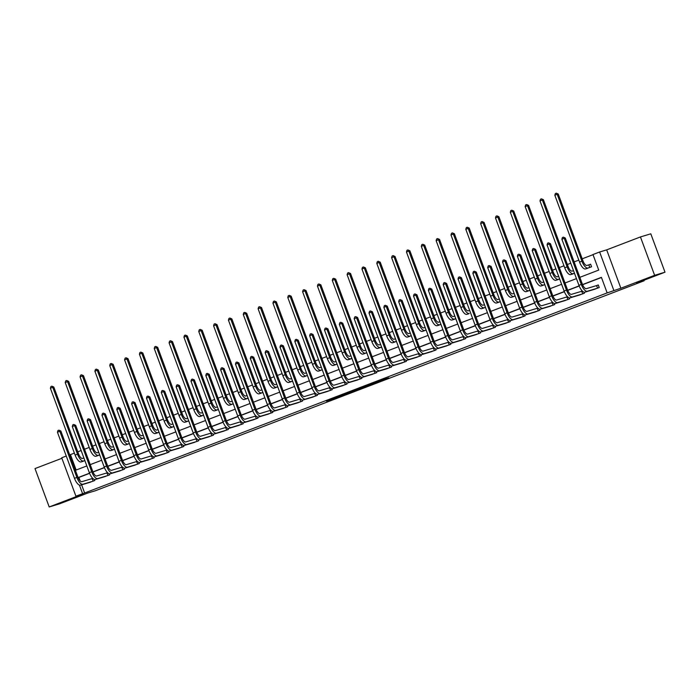 <?xml version="1.0" encoding="UTF-8"?>
<svg xmlns="http://www.w3.org/2000/svg" width="700" height="700" viewBox="0 0 700 700"><rect width="100%" height="100%" fill="white"/><g stroke="black" fill="none" stroke-linecap="round" stroke-linejoin="round"><path stroke-width="1.05" d="M377.344 382.235L388.815 377.851L380.056 380.564L369.714 384.536L377.344 382.235M72.826 498.339L60.104 503.116L72.826 498.339M653.538 276.159L640.815 280.945L653.538 276.159M332.264 399.28L346.754 393.942L338.004 396.646L326.463 401.1L344.339 394.791L332.264 399.28M81.62 484.82L84.639 492.992L75.906 496.16L61.714 457.791L66.255 456.05M665 272.195L654.631 275.319L640.439 236.941L650.808 233.818L665 272.195L636.659 283.036L644.122 280.787L95.366 490.744L87.902 492.992L59.561 503.834L49.192 506.957L82.959 494.043L75.906 496.16M640.439 236.941L606.681 249.865L620.874 288.234L654.631 275.319M620.874 288.234L607.163 292.906L601.414 277.349L582.531 284.576M84.639 492.992L607.163 292.906M362.819 387.783L375.786 382.839L367.036 385.543L355.408 390.014L362.819 387.783L362.618 387.231M360.658 388.64L340.891 395.561L360.631 388.579M61.897 458.29L35 468.58L49.192 506.957M644.122 280.787L643.921 280.254M601.466 277.498L582.593 284.716M579.197 286.02L567.753 290.395M564.366 291.69L552.913 296.074M549.526 297.369L538.081 301.752M534.686 303.047L523.241 307.422M519.855 308.726L508.41 313.101M505.015 314.396L493.57 318.78M490.184 320.075L478.73 324.459M475.344 325.754L463.899 330.129M460.512 331.424L449.059 335.808M445.672 337.102L434.227 341.486M430.832 342.781L419.387 347.156M416.001 348.46L404.556 352.835M401.161 354.13L389.716 358.514M386.33 359.809L374.876 364.192M371.49 365.488L360.045 369.863M356.65 371.166L345.205 375.541M341.819 376.836L330.374 381.22M326.979 382.515L315.534 386.899M312.148 388.194L300.694 392.569M297.308 393.864L285.863 398.248M282.467 399.543L271.023 403.926M267.636 405.221L256.191 409.596M252.796 410.9L241.351 415.275M237.965 416.57L226.511 420.954M223.125 422.249L211.68 426.632M208.285 427.928L196.84 432.303M193.454 433.598L182.009 437.981M178.614 439.276L167.169 443.66M163.782 444.955L152.329 449.33M148.942 450.634L137.498 455.009M134.111 456.304L122.657 460.688M119.271 461.983L107.826 466.366M104.431 467.661L92.986 472.036M89.6 473.34L78.881 477.435L80.168 480.9M593.477 289.59L599.226 287.525L598.273 284.935L596.724 285.53M582.33 291.034L581.892 291.2M584.001 292.145L584.395 293.204L578.646 295.269M567.49 296.713L567.053 296.879M569.161 297.815L569.555 298.882L563.806 300.939M553.175 305.148L551.968 302.636L552.668 302.4L552.221 302.558M554.33 303.494L554.724 304.561L548.966 306.618M537.819 308.061L537.381 308.227M539.49 309.172L539.884 310.231L534.135 312.296M522.988 313.74L522.541 313.906M524.659 314.851L525.053 315.91L519.295 317.975M508.664 322.175L507.456 319.672L508.165 319.428L507.71 319.585M509.819 320.521L510.213 321.589L504.464 323.645M493.832 327.854L492.625 325.342L493.325 325.106L492.87 325.264M494.979 326.2L495.373 327.259L489.624 329.324M478.476 330.767L478.039 330.934M480.148 331.879L480.541 332.938L474.784 335.002M463.636 336.446L463.199 336.613M465.308 337.558L465.701 338.616L459.952 340.681M448.805 342.125L448.367 342.291M450.476 343.227L450.87 344.295L445.113 346.351M433.965 347.795L433.527 347.97M435.636 348.906L436.03 349.965L430.281 352.03M419.125 353.474L418.688 353.64M420.796 354.585L421.19 355.644L415.441 357.709M404.81 361.909L403.602 359.406L404.303 359.161L403.856 359.319M405.965 360.255L406.359 361.322L400.601 363.379M389.979 367.588L388.762 365.076L389.471 364.84L389.016 364.998M391.125 365.934L391.519 367.001L385.77 369.058M375.139 373.266L373.931 370.755L374.631 370.519L374.185 370.668M376.294 371.613L376.688 372.671L370.93 374.736M359.783 376.18L359.345 376.346M361.454 377.291L361.848 378.35L356.099 380.415M344.942 381.859L344.505 382.025M346.623 382.961L347.007 384.029L341.259 386.085M330.111 387.529L329.674 387.704M331.783 388.64L332.176 389.699L326.428 391.764M315.271 393.207L314.834 393.374M316.942 394.319L317.336 395.377L311.588 397.442M300.44 398.886L300.002 399.053M302.111 399.998L302.505 401.056L296.748 403.113M286.125 407.321L284.909 404.819L285.618 404.574L285.162 404.731M287.271 405.668L287.665 406.735L281.916 408.791M271.285 413L270.078 410.489L270.777 410.252L270.322 410.41M272.44 411.346L272.825 412.405L267.076 414.47M256.445 418.679L255.237 416.168L255.938 415.931L255.491 416.08M257.6 417.025L257.994 418.084L252.245 420.149M241.089 421.592L240.651 421.759M242.76 422.695L243.154 423.762L237.405 425.819M226.774 430.027L225.566 427.516L226.266 427.28L225.82 427.438M227.929 428.374L228.322 429.441L222.565 431.498M211.418 432.941L210.98 433.108M213.089 434.053L213.482 435.111L207.734 437.176M196.586 438.62L196.14 438.786M198.258 439.731L198.643 440.79L192.894 442.855M181.746 444.299L181.309 444.465M183.418 445.401L183.811 446.469L178.062 448.525M167.431 452.734L166.224 450.222L166.924 449.986L166.469 450.144M168.577 451.08L168.971 452.139L163.222 454.204M152.591 458.412L151.384 455.901L152.084 455.665L151.638 455.814M153.746 456.759L154.14 457.817L148.383 459.883M137.76 464.082L136.544 461.58L137.252 461.335L136.798 461.492M138.906 462.438L139.3 463.496L133.551 465.552M122.404 467.005L121.957 467.171M124.075 468.108L124.469 469.175L118.711 471.231M108.089 475.44L106.873 472.929L107.581 472.692L107.126 472.85M109.235 473.786L109.629 474.845L103.88 476.91M92.724 478.354L92.286 478.52M94.395 479.465L94.789 480.524L89.04 482.589M593.023 254.678L582.207 258.816M578.821 260.12L574.131 261.914M570.745 263.209L567.376 264.495M563.981 265.79L559.3 267.584M555.914 268.879L552.536 270.174M549.15 271.469L544.46 273.262M541.074 274.558L537.696 275.852M534.31 277.148L529.629 278.941M526.242 280.236L522.865 281.523M519.479 282.817L514.789 284.611M511.403 285.915L508.025 287.201M504.639 288.496L499.949 290.29M496.562 291.585L493.194 292.88M489.808 294.175L485.117 295.969M481.731 297.264L478.354 298.559M474.968 299.854L470.278 301.648M466.891 302.942L463.514 304.229M460.127 305.524L455.446 307.317M452.06 308.613L448.683 309.908M445.296 311.203L440.606 312.996M437.22 314.291L433.842 315.586M430.456 316.881L425.766 318.675M422.38 319.97L419.011 321.256M415.625 322.56L410.935 324.354M407.549 325.649L404.171 326.935M400.785 328.23L396.095 330.024M392.709 331.319L389.331 332.614M385.945 333.909L381.264 335.703M377.877 336.998L374.5 338.293M371.114 339.588L366.424 341.381M363.037 342.676L359.66 343.963M356.274 345.257L351.592 347.051M348.197 348.346L344.829 349.641M341.442 350.936L336.752 352.73M333.366 354.025L329.989 355.32M326.602 356.615L321.912 358.409M318.526 359.704L315.149 360.999M311.762 362.294L307.081 364.088M303.695 365.382L300.317 366.669M296.931 367.964L292.241 369.757M288.855 371.053L285.477 372.348M282.091 373.642L277.41 375.436M274.024 376.731L270.646 378.026M267.26 379.321L262.57 381.115M259.184 382.41L255.806 383.696M252.42 385L247.73 386.785M244.344 388.089L240.975 389.375M237.58 390.67L232.899 392.464M229.513 393.759L226.135 395.054M222.749 396.349L218.059 398.142M214.673 399.438L211.295 400.733M207.909 402.027L203.227 403.821M199.841 405.116L196.464 406.402M193.077 407.697L188.388 409.491M185.001 410.786L181.624 412.081M178.237 413.376L173.548 415.17M170.161 416.465L166.793 417.76M163.406 419.055L158.716 420.849M155.33 422.144L151.952 423.439M148.566 424.734L143.876 426.527M140.49 427.822L137.112 429.109M133.726 430.404L129.045 432.197M125.659 433.493L122.281 434.787M118.895 436.082L114.205 437.876M110.819 439.171L107.441 440.466M104.055 441.761L99.365 443.555M95.979 444.85L92.61 446.136M89.224 447.44L84.534 449.225M81.147 450.529L77.77 451.815M74.384 453.11L70.446 454.615L76.142 470.024M585.804 268.844L591.561 266.787L590.599 264.197L589.059 264.784M570.972 274.523L574.49 273.315M556.133 280.201L559.65 278.994M541.301 285.88L544.819 284.672M526.461 291.55L529.979 290.342M511.621 297.229L515.139 296.021M496.79 302.908L500.308 301.7M481.95 308.586L485.468 307.379M467.119 314.256L468.702 313.793M452.279 319.935L455.796 318.727M437.439 325.614L440.956 324.406M422.608 331.284L426.125 330.076M407.767 336.963L411.285 335.755M392.936 342.641L396.454 341.434M378.096 348.32L381.614 347.113M363.256 353.99L366.783 352.783M348.425 359.669L351.942 358.461M333.585 365.348L337.102 364.14M318.754 371.026L322.271 369.819M303.914 376.696L307.431 375.489M289.074 382.375L292.6 381.168M274.243 388.054L277.76 386.846M259.402 393.724L262.92 392.516M244.571 399.402L248.089 398.195M229.731 405.081L233.249 403.874M214.9 410.76L218.418 409.553M200.06 416.43L203.577 415.223M185.22 422.109L188.737 420.901M170.389 427.787L173.906 426.58M155.549 433.466L159.066 432.259M140.718 439.136L144.235 437.929M125.878 444.815L129.395 443.608M111.038 450.494L114.555 449.286M96.206 456.164L99.724 454.956M81.366 461.843L84.884 460.635M70.446 454.615L69.676 454.851M579.836 277.322L598.727 270.086L592.97 254.537L599.629 251.991L613.821 290.36M606.681 249.865L599.629 251.991M79.415 485.091L82.565 493.614M579.145 285.871L567.691 290.255M564.305 291.55L552.851 295.925M549.465 297.22L538.02 301.604M534.634 302.899L523.18 307.283M519.794 308.578L508.349 312.953M504.963 314.256L493.509 318.631M490.123 319.926L478.677 324.31M475.282 325.605L463.838 329.989M460.451 331.284L448.998 335.659M445.611 336.963L434.166 341.338M430.78 342.632L419.326 347.016M415.94 348.311L404.495 352.695M401.1 353.99L389.655 358.365M386.269 359.66L374.815 364.044M371.429 365.339L359.984 369.723M356.598 371.017L345.144 375.392M341.757 376.696L330.312 381.071M326.918 382.366L315.473 386.75M312.086 388.045L300.632 392.429M297.246 393.724L285.801 398.099M282.415 399.394L270.961 403.777M267.575 405.072L256.13 409.456M252.735 410.751L241.29 415.135M237.904 416.43L226.45 420.805M223.064 422.1L211.619 426.484M208.232 427.779L196.779 432.162M193.393 433.457L181.947 437.832M178.561 439.136L167.107 443.511M163.721 444.806L152.276 449.19M148.881 450.485L137.436 454.869M134.05 456.164L122.596 460.539M119.21 461.834L107.765 466.218M104.379 467.512L92.925 471.896M89.539 473.191L78.094 477.575M75.399 470.312L86.844 465.938M90.23 464.634L101.684 460.259M105.07 458.964L116.515 454.58M119.901 453.285L131.355 448.901M134.741 447.606L146.195 443.231M149.581 441.936L161.026 437.553M164.412 436.257L175.866 431.874M179.252 430.579L190.697 426.195M194.084 424.9L205.537 420.525M208.924 419.23L220.377 414.846M223.764 413.551L235.209 409.168M238.595 407.873L250.049 403.498M253.435 402.194L264.88 397.819M268.266 396.524L279.72 392.14M283.106 390.845L294.56 386.461M297.946 385.166L309.391 380.791M312.777 379.496L324.231 375.113M327.618 373.817L339.062 369.434M342.449 368.139L353.902 363.764M357.289 362.46L368.734 358.085M372.129 356.79L383.574 352.406M386.96 351.111L398.414 346.727M401.8 345.433L413.245 341.058M416.631 339.762L428.085 335.379M431.471 334.084L442.916 329.7M446.303 328.405L457.756 324.021M461.142 322.726L472.596 318.351M475.983 317.056L487.427 312.672M490.814 311.377L502.267 306.994M505.654 305.699L517.099 301.324M520.485 300.02L531.939 295.645M535.325 294.35L546.779 289.966M550.165 288.671L561.61 284.287M564.996 282.993L576.45 278.618M78.881 477.435L78.129 477.662M373.581 383.652L363.274 387.091L373.581 383.652M353.614 391.204L358.838 389.244L353.614 391.204M588.805 264.871L586.959 265.422A5.53 2.161 -110.9 0 1 582.969 260.864L558.241 194.023L557.2 194.338L581.928 261.179A8.295 3.238 69.1 0 0 587.913 268.021L589.767 267.461L588.805 264.871L590.616 264.25M554.829 195.248L555.354 193.532L556.299 193.165L557.2 194.338L554.829 195.248L579.548 262.089A8.295 3.238 69.1 0 0 585.541 268.931L587.396 268.38M556.299 193.165L558.241 194.023M597.686 288.12L596.479 285.609L586.337 288.671A5.53 2.161 -110.9 0 1 582.347 284.104L565.294 238.009L564.253 238.324L581.306 284.419A8.295 3.238 69.1 0 0 587.3 291.261L597.433 288.207M561.881 239.234L562.406 237.519L563.36 237.151L564.253 238.324L561.881 239.234L578.935 285.329A8.295 3.238 69.1 0 0 584.92 292.171L595.07 289.118M596.479 285.609L598.29 284.996M563.36 237.151L565.294 238.009M573.51 270.681L572.119 271.101A5.53 2.161 -110.9 0 1 568.129 266.543L543.401 199.701L542.369 200.016L567.096 266.858A8.295 3.238 69.1 0 0 573.081 273.691L574.472 273.271M539.989 200.926L540.514 199.211L541.468 198.844L542.369 200.016L539.989 200.926L564.716 267.767A8.295 3.238 69.1 0 0 570.701 274.601L572.556 274.059M541.468 198.844L543.401 199.701M558.679 276.36L557.288 276.78A5.53 2.161 -110.9 0 1 553.289 272.221L528.57 205.38L527.529 205.686L552.256 272.527A8.295 3.238 69.1 0 0 558.241 279.37L559.633 278.95M525.149 206.596L525.683 204.881L526.628 204.523L527.529 205.686L525.149 206.596L549.876 273.438A8.295 3.238 69.1 0 0 555.861 280.28L557.725 279.729M526.628 204.523L528.57 205.38M582.846 293.799L581.639 291.287L571.497 294.341A5.53 2.161 -110.9 0 1 567.508 289.783L550.454 243.688L549.421 243.994L566.475 290.098A8.295 3.238 69.1 0 0 572.46 296.94L582.601 293.877M547.041 244.904L547.566 243.189L548.52 242.83L549.421 243.994L547.041 244.904L564.095 291.007A8.295 3.238 69.1 0 0 570.08 297.85L580.23 294.796M581.639 291.287L582.347 291.051M548.52 242.83L550.454 243.688M568.015 299.469L566.808 296.966L556.666 300.02A5.53 2.161 -110.9 0 1 552.676 295.461L535.622 249.358L534.581 249.672L551.635 295.767A8.295 3.238 69.1 0 0 557.62 302.61L567.761 299.556M532.21 250.582L532.735 248.868L533.68 248.5L534.581 249.672L532.21 250.582L549.255 296.678A8.295 3.238 69.1 0 0 555.249 303.52L565.399 300.475M566.808 296.966L567.508 296.721M533.68 248.5L535.622 249.358M543.839 282.039L542.447 282.459A5.53 2.161 -110.9 0 1 538.457 277.891L513.73 211.05L512.697 211.365L537.416 278.206A8.295 3.238 69.1 0 0 543.41 285.049L544.801 284.629M510.317 212.275L510.843 210.56L511.796 210.201L512.697 211.365L510.317 212.275L535.045 279.116A8.295 3.238 69.1 0 0 541.03 285.959L542.885 285.408M511.796 210.201L513.73 211.05M529.008 287.709L527.608 288.129A5.53 2.161 -110.9 0 1 523.617 283.57L498.899 216.729L497.858 217.044L522.585 283.885A8.295 3.238 69.1 0 0 528.57 290.727L529.961 290.308M495.477 217.954L496.002 216.239L496.956 215.871L497.858 217.044L495.477 217.954L520.205 284.795A8.295 3.238 69.1 0 0 526.19 291.637L528.045 291.086M496.956 215.871L498.899 216.729M514.168 293.387L512.776 293.808A5.53 2.161 -110.9 0 1 508.786 289.249L484.059 222.407L483.017 222.722L507.745 289.564A8.295 3.238 69.1 0 0 513.73 296.398L515.13 295.977M480.646 223.633L481.171 221.918L482.116 221.55L483.017 222.722L480.646 223.633L505.365 290.474A8.295 3.238 69.1 0 0 511.359 297.308L513.214 296.765M482.116 221.55L484.059 222.407M551.968 302.636L541.826 305.699A5.53 2.161 -110.9 0 1 537.836 301.14L520.782 255.036L519.75 255.351L536.804 301.446A8.295 3.238 69.1 0 0 542.789 308.289L552.93 305.235M517.37 256.261L517.895 254.546L518.849 254.179L519.75 255.351L517.37 256.261L534.424 302.356A8.295 3.238 69.1 0 0 540.409 309.199L550.559 306.154M518.849 254.179L520.782 255.036M538.344 310.826L537.128 308.315L526.995 311.369A5.53 2.161 -110.9 0 1 522.996 306.81L505.951 260.715L504.91 261.021L521.964 307.125A8.295 3.238 69.1 0 0 527.949 313.967L538.09 310.914M502.53 261.931L503.055 260.216L504.009 259.858L504.91 261.021L502.53 261.931L519.584 308.035A8.295 3.238 69.1 0 0 525.569 314.877L535.719 311.824M537.128 308.315L537.836 308.079M504.009 259.858L505.951 260.715M523.504 316.505L522.296 313.994L512.155 317.047A5.53 2.161 -110.9 0 1 508.165 312.489L491.111 266.394L490.079 266.7L507.124 312.804A8.295 3.238 69.1 0 0 513.117 319.637L523.25 316.584M487.699 267.61L488.224 265.895L489.177 265.536L490.079 266.7L487.699 267.61L504.752 313.714A8.295 3.238 69.1 0 0 510.738 320.547L520.887 317.502M522.296 313.994L522.996 313.757M489.177 265.536L491.111 266.394M499.327 299.066L497.936 299.486A5.53 2.161 -110.9 0 1 493.946 294.928L469.219 228.086L468.186 228.392L492.914 295.234A8.295 3.238 69.1 0 0 498.899 302.076L500.29 301.656M465.806 229.303L466.331 227.588L467.285 227.229L468.186 228.392L465.806 229.303L490.534 296.144A8.295 3.238 69.1 0 0 496.519 302.986L498.374 302.435M467.285 227.229L469.219 228.086M507.456 319.672L497.315 322.726A5.53 2.161 -110.9 0 1 493.325 318.168L476.271 272.064L475.239 272.379L492.293 318.474A8.295 3.238 69.1 0 0 498.278 325.316L508.419 322.262M472.859 273.289L473.384 271.574L474.338 271.206L475.239 272.379L472.859 273.289L489.912 319.384A8.295 3.238 69.1 0 0 495.898 326.226L506.048 323.181M474.338 271.206L476.271 272.064M484.496 304.745L483.105 305.165A5.53 2.161 -110.9 0 1 479.106 300.598L454.387 233.756L453.346 234.071L478.074 300.912A8.295 3.238 69.1 0 0 484.059 307.755L485.459 307.335M450.975 234.981L451.5 233.266L452.445 232.899L453.346 234.071L450.975 234.981L475.694 301.822A8.295 3.238 69.1 0 0 481.679 308.665L483.543 308.114M452.445 232.899L454.387 233.756M492.625 325.342L482.484 328.405A5.53 2.161 -110.9 0 1 478.494 323.838L461.44 277.743L460.399 278.058L477.452 324.152A8.295 3.238 69.1 0 0 483.438 330.995L493.579 327.941M458.028 278.967L458.552 277.252L459.498 276.885L460.399 278.058L458.028 278.967L475.073 325.062A8.295 3.238 69.1 0 0 481.066 331.905L491.216 328.851M459.498 276.885L461.44 277.743M469.656 310.415L468.265 310.835A5.53 2.161 -110.9 0 1 464.275 306.276L439.547 239.435L438.515 239.75L463.234 306.591A8.295 3.238 69.1 0 0 469.227 313.434M437.614 238.578L438.515 239.75L436.135 240.66L436.66 238.945L437.614 238.578L439.547 239.435M436.135 240.66L460.863 307.501A8.295 3.238 69.1 0 0 466.847 314.344M478.992 333.533L477.785 331.021L467.644 334.075A5.53 2.161 -110.9 0 1 463.654 329.516L446.6 283.421L445.567 283.727L462.621 329.831A8.295 3.238 69.1 0 0 468.606 336.674L478.748 333.611M443.188 284.637L443.713 282.922L444.666 282.564L445.567 283.727L443.188 284.637L460.241 330.741A8.295 3.238 69.1 0 0 466.226 337.584L476.376 334.53M477.785 331.021L478.485 330.785M444.666 282.564L446.6 283.421M454.825 316.094L453.425 316.514A5.53 2.161 -110.9 0 1 449.435 311.955L424.716 245.114L423.675 245.429L448.403 312.261A8.295 3.238 69.1 0 0 454.387 319.104L455.779 318.684M421.295 246.33L421.82 244.615L422.774 244.256L423.675 245.429L421.295 246.33L446.023 313.171A8.295 3.238 69.1 0 0 452.008 320.014L453.871 319.463M422.774 244.256L424.716 245.114M464.161 339.203L462.945 336.7L452.812 339.754A5.53 2.161 -110.9 0 1 448.814 335.195L431.769 289.091L430.727 289.406L447.781 335.51A8.295 3.238 69.1 0 0 453.766 342.344L463.907 339.29M428.348 290.316L428.873 288.601L429.826 288.243L430.727 289.406L428.348 290.316L445.401 336.42A8.295 3.238 69.1 0 0 451.386 343.254L461.536 340.209M462.945 336.7L463.654 336.464M429.826 288.243L431.769 289.091M439.985 321.773L438.594 322.192A5.53 2.161 -110.9 0 1 434.604 317.625L409.876 250.793L408.835 251.099L433.562 317.94A8.295 3.238 69.1 0 0 439.547 324.783L440.947 324.363M406.464 252.009L406.989 250.294L407.942 249.935L408.835 251.099L406.464 252.009L431.183 318.85A8.295 3.238 69.1 0 0 437.176 325.692L439.031 325.141M407.942 249.935L409.876 250.793M449.321 344.881L448.114 342.379L437.973 345.433A5.53 2.161 -110.9 0 1 433.983 340.874L416.929 294.77L415.896 295.085L432.941 341.18A8.295 3.238 69.1 0 0 438.935 348.023L449.067 344.969M413.516 295.995L414.041 294.28L414.995 293.912L415.896 295.085L413.516 295.995L430.57 342.09A8.295 3.238 69.1 0 0 436.555 348.933L446.705 345.887M448.114 342.379L448.814 342.134M414.995 293.912L416.929 294.77M425.154 327.442L423.754 327.863A5.53 2.161 -110.9 0 1 419.764 323.304L395.036 256.463L394.004 256.777L418.731 323.619A8.295 3.238 69.1 0 0 424.716 330.461L426.108 330.041M391.624 257.688L392.149 255.973L393.102 255.605L394.004 256.777L391.624 257.688L416.351 324.529A8.295 3.238 69.1 0 0 422.336 331.371L424.191 330.82M393.102 255.605L395.036 256.463M434.49 350.56L433.274 348.049L423.132 351.111A5.53 2.161 -110.9 0 1 419.142 346.544L402.089 300.449L401.056 300.764L418.11 346.859A8.295 3.238 69.1 0 0 424.095 353.701L434.236 350.648M398.676 301.674L399.201 299.959L400.155 299.591L401.056 300.764L398.676 301.674L415.73 347.769A8.295 3.238 69.1 0 0 421.715 354.611L431.865 351.558M433.274 348.049L433.983 347.812M400.155 299.591L402.089 300.449M410.314 333.121L408.922 333.541A5.53 2.161 -110.9 0 1 404.933 328.983L380.205 262.141L379.164 262.456L403.891 329.297A8.295 3.238 69.1 0 0 409.876 336.131L411.276 335.711M376.793 263.366L377.317 261.651L378.262 261.284L379.164 262.456L376.793 263.366L401.511 330.207A8.295 3.238 69.1 0 0 407.505 337.041L409.36 336.499M378.262 261.284L380.205 262.141M419.65 356.239L418.442 353.727L408.301 356.781A5.53 2.161 -110.9 0 1 404.311 352.223L387.257 306.127L386.216 306.434L403.27 352.537A8.295 3.238 69.1 0 0 409.255 359.38L419.396 356.317M383.845 307.344L384.37 305.629L385.315 305.27L386.216 306.434L383.845 307.344L400.899 353.447A8.295 3.238 69.1 0 0 406.884 360.29L417.034 357.236M418.442 353.727L419.142 353.491M385.315 305.27L387.257 306.127M395.474 338.8L394.082 339.22A5.53 2.161 -110.9 0 1 390.092 334.661L365.365 267.82L364.332 268.126L389.051 334.967A8.295 3.238 69.1 0 0 395.045 341.81L396.436 341.39M361.953 269.036L362.477 267.321L363.431 266.963L364.332 268.126L361.953 269.036L386.68 335.877A8.295 3.238 69.1 0 0 392.665 342.72L394.52 342.169M363.431 266.963L365.365 267.82M403.602 359.406L393.461 362.46A5.53 2.161 -110.9 0 1 389.471 357.901L372.418 311.797L371.385 312.113L388.439 358.207A8.295 3.238 69.1 0 0 394.424 365.05L404.565 361.996M369.005 313.023L369.53 311.308L370.484 310.94L371.385 312.113L369.005 313.023L386.059 359.118A8.295 3.238 69.1 0 0 392.044 365.96L402.194 362.915M370.484 310.94L372.418 311.797M380.642 344.479L379.243 344.899A5.53 2.161 -110.9 0 1 375.252 340.331L350.534 273.49L349.493 273.805L374.22 340.646A8.295 3.238 69.1 0 0 380.205 347.489L381.596 347.069M347.113 274.715L347.637 273L348.591 272.641L349.493 273.805L347.113 274.715L371.84 341.556A8.295 3.238 69.1 0 0 377.825 348.399L379.689 347.848M348.591 272.641L350.534 273.49M388.762 365.076L378.63 368.139A5.53 2.161 -110.9 0 1 374.64 363.571L357.586 317.476L356.545 317.791L373.599 363.886A8.295 3.238 69.1 0 0 379.584 370.729L389.725 367.675M354.165 318.701L354.699 316.986L355.644 316.619L356.545 317.791L354.165 318.701L371.219 364.796A8.295 3.238 69.1 0 0 377.213 371.639L387.354 368.594M355.644 316.619L357.586 317.476M365.803 350.149L364.411 350.569A5.53 2.161 -110.9 0 1 360.421 346.01L335.694 279.169L334.661 279.484L359.38 346.325A8.295 3.238 69.1 0 0 365.365 353.168L366.765 352.748M332.281 280.394L332.806 278.679L333.76 278.311L334.661 279.484L332.281 280.394L357.009 347.235A8.295 3.238 69.1 0 0 362.994 354.078L364.849 353.526M333.76 278.311L335.694 279.169M373.931 370.755L363.79 373.809A5.53 2.161 -110.9 0 1 359.8 369.25L342.746 323.155L341.714 323.461L358.759 369.565A8.295 3.238 69.1 0 0 364.752 376.408L374.894 373.354M339.334 324.371L339.859 322.656L340.812 322.297L341.714 323.461L339.334 324.371L356.387 370.475A8.295 3.238 69.1 0 0 362.373 377.317L372.523 374.264M340.812 322.297L342.746 323.155M350.971 355.828L349.571 356.248A5.53 2.161 -110.9 0 1 345.581 351.689L320.854 284.848L319.821 285.162L344.549 352.004A8.295 3.238 69.1 0 0 350.534 358.838L351.925 358.418M317.441 286.072L317.966 284.358L318.92 283.99L319.821 285.162L317.441 286.072L342.169 352.905A8.295 3.238 69.1 0 0 348.154 359.748L350.009 359.196M318.92 283.99L320.854 284.848M360.308 378.936L359.091 376.434L348.95 379.488A5.53 2.161 -110.9 0 1 344.96 374.929L327.906 328.825L326.874 329.14L343.928 375.244A8.295 3.238 69.1 0 0 349.912 382.078L360.054 379.024M324.494 330.05L325.019 328.335L325.973 327.976L326.874 329.14L324.494 330.05L341.547 376.154A8.295 3.238 69.1 0 0 347.533 382.988L357.683 379.942M359.091 376.434L359.8 376.197M325.973 327.976L327.906 328.825M336.131 361.506L334.74 361.926A5.53 2.161 -110.9 0 1 330.75 357.368L306.023 290.526L304.981 290.832L329.709 357.674A8.295 3.238 69.1 0 0 335.694 364.516L337.094 364.096M302.61 291.743L303.135 290.027L304.08 289.669L304.981 290.832L302.61 291.743L327.329 358.584A8.295 3.238 69.1 0 0 333.322 365.426L335.178 364.875M304.08 289.669L306.023 290.526M345.467 384.615L344.26 382.113L334.119 385.166A5.53 2.161 -110.9 0 1 330.129 380.608L313.075 334.504L312.034 334.819L329.088 380.914A8.295 3.238 69.1 0 0 335.072 387.756L345.214 384.703M309.662 335.729L310.188 334.014L311.132 333.646L312.034 334.819L309.662 335.729L326.716 381.824A8.295 3.238 69.1 0 0 332.701 388.666L342.851 385.621M344.26 382.113L344.96 381.868M311.132 333.646L313.075 334.504M321.291 367.185L319.9 367.605A5.53 2.161 -110.9 0 1 315.91 363.037L291.183 296.196L290.15 296.511L314.869 363.352A8.295 3.238 69.1 0 0 320.863 370.195L322.254 369.775M287.77 297.421L288.295 295.706L289.249 295.339L290.15 296.511L287.77 297.421L312.498 364.262A8.295 3.238 69.1 0 0 318.483 371.105L320.338 370.554M289.249 295.339L291.183 296.196M330.627 390.294L329.42 387.783L319.279 390.845A5.53 2.161 -110.9 0 1 315.289 386.277L298.235 340.183L297.203 340.498L314.256 386.592A8.295 3.238 69.1 0 0 320.241 393.435L330.382 390.381M294.822 341.408L295.348 339.692L296.301 339.325L297.203 340.498L294.822 341.408L311.876 387.502A8.295 3.238 69.1 0 0 317.861 394.345L328.011 391.291M329.42 387.783L330.12 387.546M296.301 339.325L298.235 340.183M306.46 372.855L305.069 373.275A5.53 2.161 -110.9 0 1 301.07 368.716L276.351 301.875L275.31 302.19L300.037 369.031A8.295 3.238 69.1 0 0 306.023 375.874L307.414 375.454M272.93 303.1L273.464 301.385L274.409 301.017L275.31 302.19L272.93 303.1L297.658 369.941A8.295 3.238 69.1 0 0 303.642 376.784L305.506 376.233M274.409 301.017L276.351 301.875M315.796 395.973L314.589 393.461L304.447 396.515A5.53 2.161 -110.9 0 1 300.457 391.956L283.404 345.861L282.363 346.168L299.416 392.271A8.295 3.238 69.1 0 0 305.401 399.114L315.543 396.051M279.991 347.078L280.516 345.363L281.461 345.004L282.363 346.168L279.991 347.078L297.036 393.181A8.295 3.238 69.1 0 0 303.03 400.024L313.18 396.97M314.589 393.461L315.289 393.225M281.461 345.004L283.404 345.861M291.62 378.534L290.229 378.954A5.53 2.161 -110.9 0 1 286.239 374.395L261.511 307.554L260.479 307.86L285.197 374.701A8.295 3.238 69.1 0 0 291.191 381.544L292.582 381.124M258.099 308.77L258.624 307.055L259.578 306.696L260.479 307.86L258.099 308.77L282.826 375.611A8.295 3.238 69.1 0 0 288.811 382.454L290.666 381.902M259.578 306.696L261.511 307.554M300.956 401.642L299.749 399.14L289.608 402.194A5.53 2.161 -110.9 0 1 285.618 397.635L268.564 351.531L267.531 351.846L284.585 397.95A8.295 3.238 69.1 0 0 290.57 404.784L300.711 401.73M265.151 352.756L265.676 351.041L266.63 350.674L267.531 351.846L265.151 352.756L282.205 398.851A8.295 3.238 69.1 0 0 288.19 405.694L298.34 402.649M299.749 399.14L300.449 398.895M266.63 350.674L268.564 351.531M276.789 384.213L275.389 384.632A5.53 2.161 -110.9 0 1 271.399 380.065L246.671 313.233L245.639 313.539L270.366 380.38A8.295 3.238 69.1 0 0 276.351 387.223L277.743 386.803M243.259 314.449L243.784 312.734L244.737 312.375L245.639 313.539L243.259 314.449L267.986 381.29A8.295 3.238 69.1 0 0 273.971 388.132L275.826 387.581M244.737 312.375L246.671 313.233M284.909 404.819L274.776 407.873A5.53 2.161 -110.9 0 1 270.777 403.314L253.733 357.21L252.691 357.525L269.745 403.62A8.295 3.238 69.1 0 0 275.73 410.463L285.871 407.409M250.311 358.435L250.836 356.72L251.79 356.352L252.691 357.525L250.311 358.435L267.365 404.53A8.295 3.238 69.1 0 0 273.35 411.373L283.5 408.328M251.79 356.352L253.733 357.21M261.949 389.882L260.558 390.303A5.53 2.161 -110.9 0 1 256.567 385.744L231.84 318.902L230.799 319.217L255.526 386.059A8.295 3.238 69.1 0 0 261.511 392.901L262.911 392.481M228.428 320.127L228.953 318.412L229.898 318.045L230.799 319.217L228.428 320.127L253.146 386.969A8.295 3.238 69.1 0 0 259.14 393.811L260.995 393.26M229.898 318.045L231.84 318.902M270.078 410.489L259.936 413.551A5.53 2.161 -110.9 0 1 255.946 408.984L238.892 362.889L237.851 363.204L254.905 409.299A8.295 3.238 69.1 0 0 260.899 416.141L271.031 413.088M235.48 364.114L236.005 362.399L236.95 362.031L237.851 363.204L235.48 364.114L252.534 410.209A8.295 3.238 69.1 0 0 258.519 417.051L268.669 413.998M236.95 362.031L238.892 362.889M247.109 395.561L245.718 395.981A5.53 2.161 -110.9 0 1 241.727 391.422L217 324.581L215.968 324.896L240.695 391.738A8.295 3.238 69.1 0 0 246.68 398.571L248.071 398.151M213.588 325.806L214.112 324.091L215.066 323.724L215.968 324.896L213.588 325.806L238.315 392.648A8.295 3.238 69.1 0 0 244.3 399.481L246.155 398.939M215.066 323.724L217 324.581M255.237 416.168L245.096 419.221A5.53 2.161 -110.9 0 1 241.106 414.662L224.053 368.567L223.02 368.874L240.074 414.977A8.295 3.238 69.1 0 0 246.059 421.82L256.2 418.757M220.64 369.784L221.165 368.069L222.119 367.71L223.02 368.874L220.64 369.784L237.694 415.887A8.295 3.238 69.1 0 0 243.679 422.73L253.829 419.676M222.119 367.71L224.053 368.567M232.277 401.24L230.886 401.66A5.53 2.161 -110.9 0 1 226.888 397.101L202.169 330.26L201.127 330.566L225.855 397.408A8.295 3.238 69.1 0 0 231.84 404.25L233.231 403.83M198.748 331.476L199.281 329.761L200.226 329.402L201.127 330.566L198.748 331.476L223.475 398.317A8.295 3.238 69.1 0 0 229.46 405.16L231.324 404.609M200.226 329.402L202.169 330.26M241.614 424.349L240.406 421.846L230.265 424.9A5.53 2.161 -110.9 0 1 226.275 420.341L209.221 374.238L208.18 374.553L225.234 420.648A8.295 3.238 69.1 0 0 231.219 427.49L241.36 424.436M205.809 375.463L206.334 373.748L207.279 373.38L208.18 374.553L205.809 375.463L222.854 421.558A8.295 3.238 69.1 0 0 228.848 428.4L238.998 425.355M240.406 421.846L241.106 421.601M207.279 373.38L209.221 374.238M217.438 406.919L216.046 407.339A5.53 2.161 -110.9 0 1 212.056 402.771L187.329 335.93L186.296 336.245L211.015 403.086A8.295 3.238 69.1 0 0 217.009 409.929L218.4 409.509M183.916 337.155L184.441 335.44L185.395 335.081L186.296 336.245L183.916 337.155L208.644 403.996A8.295 3.238 69.1 0 0 214.629 410.839L216.484 410.287M185.395 335.081L187.329 335.93M225.566 427.516L215.425 430.579A5.53 2.161 -110.9 0 1 211.435 426.011L194.381 379.916L193.349 380.231L210.403 426.326A8.295 3.238 69.1 0 0 216.388 433.169L226.529 430.115M190.969 381.141L191.494 379.426L192.447 379.059L193.349 380.231L190.969 381.141L208.023 427.236A8.295 3.238 69.1 0 0 214.008 434.079L224.157 431.034M192.447 379.059L194.381 379.916M202.606 412.589L201.206 413.009A5.53 2.161 -110.9 0 1 197.216 408.45L172.489 341.609L171.456 341.924L196.184 408.765A8.295 3.238 69.1 0 0 202.169 415.608L203.56 415.188M169.076 342.834L169.601 341.119L170.555 340.751L171.456 341.924L169.076 342.834L193.804 409.675A8.295 3.238 69.1 0 0 199.789 416.517L201.644 415.966M170.555 340.751L172.489 341.609M211.942 435.706L210.726 433.195L200.594 436.249A5.53 2.161 -110.9 0 1 196.595 431.69L179.55 385.595L178.509 385.901L195.562 432.005A8.295 3.238 69.1 0 0 201.548 438.848L211.689 435.785M176.129 386.811L176.654 385.096L177.607 384.738L178.509 385.901L176.129 386.811L193.183 432.915A8.295 3.238 69.1 0 0 199.168 439.757L209.317 436.704M210.726 433.195L211.435 432.959M177.607 384.738L179.55 385.595M187.766 418.267L186.375 418.688A5.53 2.161 -110.9 0 1 182.385 414.129L157.657 347.287L156.616 347.602L181.344 414.444A8.295 3.238 69.1 0 0 187.329 421.277L188.729 420.858M154.245 348.512L154.77 346.797L155.715 346.43L156.616 347.602L154.245 348.512L178.964 415.345A8.295 3.238 69.1 0 0 184.957 422.188L186.812 421.636M155.715 346.43L157.657 347.287M197.102 441.376L195.895 438.874L185.754 441.928A5.53 2.161 -110.9 0 1 181.764 437.369L164.71 391.265L163.678 391.58L180.722 437.684A8.295 3.238 69.1 0 0 186.716 444.517L196.849 441.464M161.298 392.49L161.822 390.775L162.776 390.416L163.678 391.58L161.298 392.49L178.351 438.594A8.295 3.238 69.1 0 0 184.336 445.428L194.486 442.382M195.895 438.874L196.595 438.637M162.776 390.416L164.71 391.265M172.926 423.946L171.535 424.366A5.53 2.161 -110.9 0 1 167.545 419.808L142.817 352.966L141.785 353.273L166.513 420.114A8.295 3.238 69.1 0 0 172.498 426.956L173.889 426.536M139.405 354.183L139.93 352.467L140.884 352.109L141.785 353.273L139.405 354.183L164.133 421.024A8.295 3.238 69.1 0 0 170.117 427.866L171.972 427.315M140.884 352.109L142.817 352.966M182.263 447.055L181.055 444.553L170.914 447.606A5.53 2.161 -110.9 0 1 166.924 443.047L149.87 396.944L148.838 397.259L165.891 443.354A8.295 3.238 69.1 0 0 171.876 450.196L182.018 447.142M146.457 398.169L146.982 396.454L147.936 396.086L148.838 397.259L146.457 398.169L163.511 444.264A8.295 3.238 69.1 0 0 169.496 451.106L179.646 448.061M181.055 444.553L181.764 444.308M147.936 396.086L149.87 396.944M158.095 429.616L156.704 430.036A5.53 2.161 -110.9 0 1 152.705 425.477L127.986 358.636L126.945 358.951L151.673 425.793A8.295 3.238 69.1 0 0 157.657 432.635L159.049 432.215M124.574 359.861L125.099 358.146L126.044 357.779L126.945 358.951L124.574 359.861L149.293 426.703A8.295 3.238 69.1 0 0 155.278 433.545L157.141 432.994M126.044 357.779L127.986 358.636M166.224 450.222L156.082 453.285A5.53 2.161 -110.9 0 1 152.093 448.718L135.039 402.623L133.998 402.938L151.051 449.032A8.295 3.238 69.1 0 0 157.036 455.875L167.178 452.821M131.626 403.848L132.151 402.132L133.096 401.765L133.998 402.938L131.626 403.848L148.671 449.942A8.295 3.238 69.1 0 0 154.665 456.785L164.815 453.731M133.096 401.765L135.039 402.623M143.255 435.295L141.864 435.715A5.53 2.161 -110.9 0 1 137.874 431.156L113.146 364.315L112.114 364.63L136.832 431.471A8.295 3.238 69.1 0 0 142.826 438.314L144.218 437.894M109.734 365.54L110.259 363.825L111.212 363.457L112.114 364.63L109.734 365.54L134.461 432.381A8.295 3.238 69.1 0 0 140.446 439.215L142.301 438.672M111.212 363.457L113.146 364.315M151.384 455.901L141.242 458.955A5.53 2.161 -110.9 0 1 137.252 454.396L120.199 408.301L119.166 408.608L136.22 454.711A8.295 3.238 69.1 0 0 142.205 461.554L152.346 458.491M116.786 409.517L117.311 407.803L118.265 407.444L119.166 408.608L116.786 409.517L133.84 455.621A8.295 3.238 69.1 0 0 139.825 462.464L149.975 459.41M118.265 407.444L120.199 408.301M128.424 440.974L127.024 441.394A5.53 2.161 -110.9 0 1 123.034 436.835L98.315 369.994L97.274 370.3L122.001 437.141A8.295 3.238 69.1 0 0 127.986 443.984L129.377 443.564M94.894 371.21L95.419 369.495L96.373 369.136L97.274 370.3L94.894 371.21L119.621 438.051A8.295 3.238 69.1 0 0 125.606 444.894L127.47 444.342M96.373 369.136L98.315 369.994M136.544 461.58L126.411 464.634A5.53 2.161 -110.9 0 1 122.413 460.075L105.368 413.971L104.326 414.286L121.38 460.39A8.295 3.238 69.1 0 0 127.365 467.224L137.506 464.17M101.946 415.196L102.471 413.481L103.425 413.114L104.326 414.286L101.946 415.196L119 461.291A8.295 3.238 69.1 0 0 124.985 468.134L135.135 465.089M103.425 413.114L105.368 413.971M113.584 446.652L112.192 447.072A5.53 2.161 -110.9 0 1 108.203 442.505L83.475 375.664L82.434 375.979L107.161 442.82A8.295 3.238 69.1 0 0 113.146 449.662L114.546 449.242M80.062 376.889L80.587 375.174L81.541 374.815L82.434 375.979L80.062 376.889L104.781 443.73A8.295 3.238 69.1 0 0 110.775 450.573L112.63 450.021M81.541 374.815L83.475 375.664M122.92 469.761L121.712 467.259L111.571 470.312A5.53 2.161 -110.9 0 1 107.581 465.754L90.527 419.65L89.495 419.965L106.54 466.06A8.295 3.238 69.1 0 0 112.534 472.903L122.666 469.849M87.115 420.875L87.64 419.16L88.594 418.793L89.495 419.965L87.115 420.875L104.169 466.97A8.295 3.238 69.1 0 0 110.154 473.812L120.304 470.767M121.712 467.259L122.413 467.014M88.594 418.793L90.527 419.65M98.752 452.323L97.353 452.742A5.53 2.161 -110.9 0 1 93.362 448.184L68.635 381.342L67.603 381.658L92.33 448.499A8.295 3.238 69.1 0 0 98.315 455.341L99.706 454.921M65.223 382.567L65.748 380.852L66.701 380.485L67.603 381.658L65.223 382.567L89.95 449.409A8.295 3.238 69.1 0 0 95.935 456.251L97.79 455.7M66.701 380.485L68.635 381.342M106.873 472.929L96.731 475.983A5.53 2.161 -110.9 0 1 92.741 471.424L75.688 425.329L74.655 425.644L91.709 471.739A8.295 3.238 69.1 0 0 97.694 478.581L107.835 475.528M72.275 426.545L72.8 424.839L73.754 424.471L74.655 425.644L72.275 426.545L89.329 472.649A8.295 3.238 69.1 0 0 95.314 479.491L105.464 476.438M73.754 424.471L75.688 425.329M83.913 458.001L82.521 458.421A5.53 2.161 -110.9 0 1 78.522 453.863L53.804 387.021L52.762 387.336L77.49 454.177A8.295 3.238 69.1 0 0 83.475 461.011L84.875 460.591M50.391 388.246L50.916 386.531L51.861 386.164L52.762 387.336L50.391 388.246L75.11 455.088A8.295 3.238 69.1 0 0 81.104 461.921L82.959 461.379M51.861 386.164L53.804 387.021M93.249 481.119L92.041 478.608L81.9 481.661A5.53 2.161 -110.9 0 1 77.91 477.102L60.856 431.007L59.815 431.314L76.869 477.418A8.295 3.238 69.1 0 0 82.854 484.26L92.995 481.198M57.444 432.224L57.969 430.509L58.914 430.15L59.815 431.314L57.444 432.224L74.489 478.327A8.295 3.238 69.1 0 0 80.483 485.161L90.632 482.116M92.041 478.608L92.741 478.371M58.914 430.15L60.856 431.007M380.511 380.389L380.678 380.835M348.127 392.858L348.303 393.339M587.913 268.021L585.541 268.931M581.928 261.179L579.548 262.089M587.3 291.261L584.92 292.171M581.306 284.419L578.935 285.329M573.081 273.691L570.701 274.601M567.096 266.858L564.716 267.767M558.241 279.37L555.861 280.28M552.256 272.527L549.876 273.438M572.46 296.94L570.08 297.85M566.475 290.098L564.095 291.007M557.62 302.61L555.249 303.52M551.635 295.767L549.255 296.678M543.41 285.049L541.03 285.959M537.416 278.206L535.045 279.116M528.57 290.727L526.19 291.637M522.585 283.885L520.205 284.795M513.73 296.398L511.359 297.308M507.745 289.564L505.365 290.474M542.789 308.289L540.409 309.199M536.804 301.446L534.424 302.356M527.949 313.967L525.569 314.877M521.964 307.125L519.584 308.035M513.117 319.637L510.738 320.547M507.124 312.804L504.752 313.714M498.899 302.076L496.519 302.986M492.914 295.234L490.534 296.144M498.278 325.316L495.898 326.226M492.293 318.474L489.912 319.384M484.059 307.755L481.679 308.665M478.074 300.912L475.694 301.822M483.438 330.995L481.066 331.905M477.452 324.152L475.073 325.062M463.234 306.591L460.863 307.501M468.606 336.674L466.226 337.584M462.621 329.831L460.241 330.741M454.387 319.104L452.008 320.014M448.403 312.261L446.023 313.171M453.766 342.344L451.386 343.254M447.781 335.51L445.401 336.42M439.547 324.783L437.176 325.692M433.562 317.94L431.183 318.85M438.935 348.023L436.555 348.933M432.941 341.18L430.57 342.09M424.716 330.461L422.336 331.371M418.731 323.619L416.351 324.529M424.095 353.701L421.715 354.611M418.11 346.859L415.73 347.769M409.876 336.131L407.505 337.041M403.891 329.297L401.511 330.207M409.255 359.38L406.884 360.29M403.27 352.537L400.899 353.447M395.045 341.81L392.665 342.72M389.051 334.967L386.68 335.877M394.424 365.05L392.044 365.96M388.439 358.207L386.059 359.118M380.205 347.489L377.825 348.399M374.22 340.646L371.84 341.556M379.584 370.729L377.213 371.639M373.599 363.886L371.219 364.796M365.365 353.168L362.994 354.078M359.38 346.325L357.009 347.235M364.752 376.408L362.373 377.317M358.759 369.565L356.387 370.475M350.534 358.838L348.154 359.748M344.549 352.004L342.169 352.905M349.912 382.078L347.533 382.988M343.928 375.244L341.547 376.154M335.694 364.516L333.322 365.426M329.709 357.674L327.329 358.584M335.072 387.756L332.701 388.666M329.088 380.914L326.716 381.824M320.863 370.195L318.483 371.105M314.869 363.352L312.498 364.262M320.241 393.435L317.861 394.345M314.256 386.592L311.876 387.502M306.023 375.874L303.642 376.784M300.037 369.031L297.658 369.941M305.401 399.114L303.03 400.024M299.416 392.271L297.036 393.181M291.191 381.544L288.811 382.454M285.197 374.701L282.826 375.611M290.57 404.784L288.19 405.694M284.585 397.95L282.205 398.851M276.351 387.223L273.971 388.132M270.366 380.38L267.986 381.29M275.73 410.463L273.35 411.373M269.745 403.62L267.365 404.53M261.511 392.901L259.14 393.811M255.526 386.059L253.146 386.969M260.899 416.141L258.519 417.051M254.905 409.299L252.534 410.209M246.68 398.571L244.3 399.481M240.695 391.738L238.315 392.648M246.059 421.82L243.679 422.73M240.074 414.977L237.694 415.887M231.84 404.25L229.46 405.16M225.855 397.408L223.475 398.317M231.219 427.49L228.848 428.4M225.234 420.648L222.854 421.558M217.009 409.929L214.629 410.839M211.015 403.086L208.644 403.996M216.388 433.169L214.008 434.079M210.403 426.326L208.023 427.236M202.169 415.608L199.789 416.517M196.184 408.765L193.804 409.675M201.548 438.848L199.168 439.757M195.562 432.005L193.183 432.915M187.329 421.277L184.957 422.188M181.344 414.444L178.964 415.345M186.716 444.517L184.336 445.428M180.722 437.684L178.351 438.594M172.498 426.956L170.117 427.866M166.513 420.114L164.133 421.024M171.876 450.196L169.496 451.106M165.891 443.354L163.511 444.264M157.657 432.635L155.278 433.545M151.673 425.793L149.293 426.703M157.036 455.875L154.665 456.785M151.051 449.032L148.671 449.942M142.826 438.314L140.446 439.215M136.832 431.471L134.461 432.381M142.205 461.554L139.825 462.464M136.22 454.711L133.84 455.621M127.986 443.984L125.606 444.894M122.001 437.141L119.621 438.051M127.365 467.224L124.985 468.134M121.38 460.39L119 461.291M113.146 449.662L110.775 450.573M107.161 442.82L104.781 443.73M112.534 472.903L110.154 473.812M106.54 466.06L104.169 466.97M98.315 455.341L95.935 456.251M92.33 448.499L89.95 449.409M97.694 478.581L95.314 479.491M91.709 471.739L89.329 472.649M83.475 461.011L81.104 461.921M77.49 454.177L75.11 455.088M82.854 484.26L80.483 485.161M76.869 477.418L74.489 478.327M380.774 380.293L380.949 380.774"/></g></svg>
